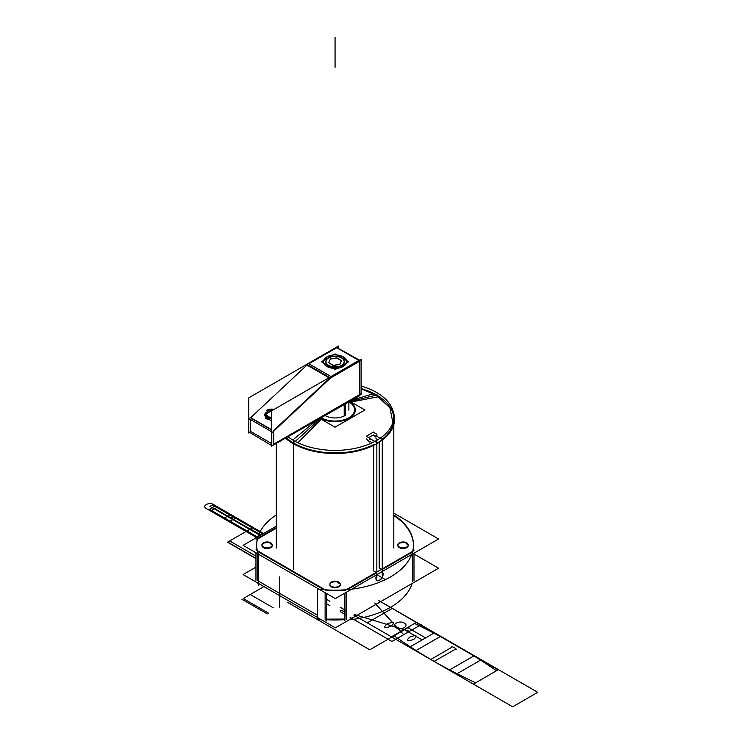 <?xml version="1.0" encoding="UTF-8"?>
<svg xmlns="http://www.w3.org/2000/svg" width="744" height="744" viewBox="0 0 744 744"><rect width="100%" height="100%" fill="white"/><g stroke="black" fill="none" stroke-linecap="round" stroke-linejoin="round"><path stroke-width="1.12" d="M336.297 347.281L359.901 360.384L359.901 395.622L273.662 444.893M359.445 361.324L359.445 394.683L359.445 361.324L359.445 394.683L273.662 444.214L359.445 394.683L359.445 361.324L359.445 394.683L273.662 444.214M358.859 360.459L336.753 347.699L358.859 360.459L336.753 347.699L358.859 360.459L336.753 347.699L308.899 363.779M248.794 431.846L271.941 445.73L361.175 393.688M271.486 443.48L250.514 431.371L250.514 419.542L250.514 431.371L271.486 443.48L250.514 431.371L271.486 443.48L250.514 431.371L250.514 419.542M338.483 348.015L338.483 346.025L248.794 397.808L248.794 433.045L249.379 432.701M250.691 417.654L306.956 365.062M248.924 418.621L271.486 431.641M307.384 363.974L308.09 363.314L331.694 376.938L272.527 432.245M307.412 364.634L329.518 377.403M329.657 378.157L273.392 430.748M271.486 429.92L250.514 417.821M267.58 412.874L265.971 415.524L267.58 412.874L265.971 415.524L267.58 412.874L271.486 410.902L267.58 412.874M265.896 416.138L266.045 417.226L265.896 416.138M360.487 360.719L329.973 378.343M328.932 377.738L306.37 364.718M331.592 376.882L359.445 360.803M346.351 363.118A11.532 6.659 180 0 1 343.207 366.485A11.532 6.659 0 0 0 346.351 363.118A11.532 6.659 180 0 1 343.207 366.485A11.532 6.659 180 0 1 337.376 368.299A11.532 6.659 0 0 0 343.207 366.485A11.532 6.659 0 0 0 346.351 363.118A11.532 6.659 180 0 1 343.207 366.485A11.532 6.659 180 0 1 337.376 368.299A11.532 6.659 0 0 0 343.207 366.485A11.532 6.659 180 0 1 337.376 368.299M332.717 368.299A11.532 6.659 180 0 1 323.77 363.128A11.532 6.659 0 0 0 332.717 368.299A11.532 6.659 180 0 1 323.77 363.128A11.532 6.659 0 0 0 332.717 368.299A11.532 6.659 180 0 1 323.77 363.128M323.77 360.431A11.532 6.659 180 0 1 326.904 357.074A11.532 6.659 0 0 0 323.77 360.431A11.532 6.659 180 0 1 326.904 357.074A11.532 6.659 180 0 1 332.717 355.26A11.532 6.659 0 0 0 326.904 357.074A11.532 6.659 0 0 0 323.77 360.431A11.532 6.659 180 0 1 326.904 357.074A11.532 6.659 180 0 1 332.717 355.26A11.532 6.659 0 0 0 326.904 357.074A11.532 6.659 180 0 1 332.717 355.26M337.413 355.26A11.532 6.659 180 0 1 346.341 360.412A11.532 6.659 0 0 0 337.413 355.26A11.532 6.659 180 0 1 346.341 360.412A11.532 6.659 0 0 0 337.413 355.26A11.532 6.659 180 0 1 346.341 360.412M327.434 356.562A11.532 6.659 0 0 0 323.528 361.556A11.532 6.659 0 0 0 330.987 367.778A11.532 6.659 0 0 0 343.709 365.955M342.686 366.541A11.532 6.659 0 0 0 346.583 361.556A11.532 6.659 0 0 0 339.134 355.325A11.532 6.659 0 0 0 326.411 357.148M361.175 394.208L359.901 395.101M273.56 444.949L271.486 446.149L271.486 410.902L361.175 359.129L361.175 394.367M273.206 431.604L273.206 444.475M273.662 445.005L273.662 430.906M250.058 417.282L271.486 429.651M267.84 412.39A5.757 3.32 0 0 0 265.887 414.882A5.757 3.32 0 0 0 271.486 418.202M267.58 412.557L265.887 414.929M266.538 417.579L265.887 414.975L271.486 418.295M272.806 410.149A5.757 3.32 0 0 0 267.329 411.2M272.75 410.177L267.58 411.162L267.58 412.213M271.486 418.872A6.919 3.99 180 0 1 264.724 414.882A6.919 3.99 180 0 1 267.068 411.888M266.454 410.456A6.919 3.99 180 0 1 274.136 409.377M413.99 554.001L438.597 568.211L335.339 627.824L243.102 574.563L255.945 567.151M258.67 581.259L317.456 615.204M326.477 619.715A78.39 45.263 0 0 0 344.816 619.64A78.39 45.263 180 0 1 326.477 619.715A78.39 45.263 0 0 0 344.816 619.64A78.39 45.263 180 0 1 326.477 619.715L344.816 619.64L326.477 619.715M349.522 401.09L364.904 409.972L335.06 427.196L319.678 418.323M349.401 401.686A20.293 11.718 0 0 0 348.945 401.425A20.293 11.718 0 0 1 349.401 401.686A20.293 11.718 0 0 0 348.945 401.425A20.293 11.718 0 0 1 349.401 401.686A20.293 11.718 0 0 1 349.401 418.258A20.293 11.718 0 0 1 320.711 418.258A20.293 11.718 0 0 0 349.401 418.258A20.293 11.718 0 0 0 349.401 401.686A20.293 11.718 0 0 1 349.401 418.258A20.293 11.718 0 0 1 320.711 418.258A20.293 11.718 0 0 0 349.401 418.258A20.293 11.718 0 0 0 349.401 401.686M344.835 415.617A13.829 7.979 180 0 1 324.84 415.347A13.829 7.979 180 0 0 344.835 415.617A13.829 7.979 180 0 1 324.84 415.347A13.829 7.979 180 0 0 344.835 415.617L344.835 403.797M257.824 583.064A78.39 45.263 180 0 0 258.67 585.481L258.67 555.089L258.67 585.481A78.39 45.263 180 0 1 257.824 583.064A78.39 45.263 180 0 0 258.67 585.481L258.67 555.089A78.39 45.263 180 0 1 256.671 544.934A78.39 45.263 180 0 1 276.312 514.96A78.39 45.263 180 0 0 256.671 544.934A78.39 45.263 180 0 1 276.312 514.96M412.167 583.463A78.39 45.263 180 0 1 349.178 619.836A78.39 45.263 180 0 0 412.167 583.463A78.39 45.263 180 0 1 349.178 619.836M321.631 619.91A78.39 45.263 180 0 1 317.456 619.417A78.39 45.263 180 0 0 321.631 619.91A78.39 45.263 180 0 1 317.456 619.417L317.456 589.034A78.39 45.263 180 0 0 413.45 544.934A78.39 45.263 180 0 1 317.456 589.034L317.456 619.417L317.456 589.034A78.39 45.263 180 0 0 413.45 544.934A78.39 45.263 180 0 0 393.809 514.96A78.39 45.263 180 0 1 413.45 544.934A78.39 45.263 180 0 0 393.809 514.96M325.119 620.189L325.119 619.045M326.477 619.138L344.816 619.064M258.67 555.089A78.39 45.263 180 0 1 256.671 544.934A78.39 45.263 180 0 0 258.67 555.089M412.66 581.696L412.66 580.553M393.809 513.137L438.597 538.991L335.339 598.604L243.102 545.352L276.312 526.175M379.226 567.877L381.607 569.262L379.226 567.877L381.607 569.262L379.226 567.877L379.226 442.224L379.226 567.877L379.226 442.224L379.226 567.877L381.607 569.262M382.258 569.467L412.483 552.02M412.818 551.239A78.39 45.263 0 0 0 393.809 515.546A78.39 45.263 0 0 1 412.818 551.239A78.39 45.263 0 0 0 393.809 515.546A78.39 45.263 0 0 1 412.818 551.239M276.312 528.231L257.452 539.112A78.39 45.263 0 0 0 257.164 550.588A78.39 45.263 0 0 1 257.452 539.112L276.312 528.231L257.452 539.112A78.39 45.263 0 0 0 257.164 550.588A78.39 45.263 0 0 1 257.452 539.112M257.461 551.341L323.947 589.732M326.272 590.485A78.39 45.263 0 0 0 344.974 590.411A78.39 45.263 0 0 1 326.272 590.485A78.39 45.263 0 0 0 344.974 590.411A78.39 45.263 0 0 1 326.272 590.485M347.336 589.629L376.687 572.685M376.185 572.387L373.795 571.011L373.795 445.275L373.795 571.011L373.795 445.275L373.795 571.011L376.185 572.387L373.795 571.011M408.168 545.222A5.162 2.985 0 0 0 406.68 543.408A5.162 2.985 180 0 1 406.68 547.621A5.162 2.985 180 0 1 399.379 547.621A5.162 2.985 180 0 1 399.379 543.408A5.162 2.985 180 0 1 406.68 543.408A5.162 2.985 0 0 0 401.053 542.757A5.162 2.985 0 0 0 397.863 545.51A5.162 2.985 0 0 0 399.379 547.621A5.162 2.985 0 0 0 405.006 548.272A5.162 2.985 0 0 0 408.196 545.51M340.194 584.468A5.162 2.985 0 0 0 338.706 582.645A5.162 2.985 180 0 1 338.706 586.867A5.162 2.985 180 0 1 331.406 586.867A5.162 2.985 180 0 1 331.406 582.645A5.162 2.985 180 0 1 338.706 582.645A5.162 2.985 0 0 0 333.079 582.003A5.162 2.985 0 0 0 329.89 584.756A5.162 2.985 0 0 0 331.406 586.867A5.162 2.985 0 0 0 337.032 587.509A5.162 2.985 0 0 0 340.222 584.756M272.23 545.222A5.162 2.985 0 0 0 270.742 543.408A5.162 2.985 180 0 1 270.742 547.621A5.162 2.985 180 0 1 263.432 547.621A5.162 2.985 180 0 1 263.432 543.408A5.162 2.985 180 0 1 270.742 543.408A5.162 2.985 0 0 0 265.115 542.757A5.162 2.985 0 0 0 261.925 545.51A5.162 2.985 0 0 0 263.432 547.621A5.162 2.985 0 0 0 269.068 548.272A5.162 2.985 0 0 0 272.248 545.51M376.483 442.382L376.483 440.532A58.748 33.917 180 0 1 287.872 436.682M376.715 442.522L376.715 440.392A58.748 33.917 180 0 0 393.809 416.473A58.748 33.917 180 0 0 361.175 386.099M297.898 442.745L322.152 418.24A19.521 11.272 180 0 1 320.962 417.589A19.521 11.272 180 0 0 348.704 417.849A19.521 11.272 180 0 0 348.88 401.834A19.521 11.272 180 0 1 349.699 402.337M295.703 444.959A59.52 34.364 180 0 1 285.389 438.123M379.7 396.468L351.177 402.048M377.124 394.897L376.176 395.129L361.175 388.87M293.945 442.606L292.997 443.471M374.418 393.409L350.322 400.635M393.344 412.241A59.52 34.364 180 0 1 361.649 449.934A59.52 34.364 180 0 1 290.411 441.908M292.736 440.002L317.744 419.439M380.891 440.708L376.836 443.284M372.474 445.563L374.288 445.005M373.795 444.503A58.748 33.917 180 0 1 293.517 442.987A58.748 33.917 0 0 0 373.795 444.503A58.748 33.917 180 0 1 293.517 442.987A58.748 33.917 0 0 0 373.795 444.503M392.851 422.564L389.921 407.749L376.176 395.129M382.072 439.351A58.748 33.917 0 0 0 376.594 395.027A58.748 33.917 180 0 1 382.072 439.351A58.748 33.917 0 0 0 376.594 395.027L350.21 401.49L376.594 395.027A58.748 33.917 180 0 1 388.647 432.906M255.945 552.764L255.945 580.274M255.945 549.881L326.477 590.606M326.477 593.48L326.477 620.989M325.119 592.698L325.119 619.622L325.119 592.698M257.303 580.469L257.303 553.545L257.303 580.469M344.816 593.135L344.816 620.887M344.816 590.504L413.99 550.56M413.99 553.192L413.99 580.952M412.66 553.964L412.66 581.129L412.66 553.964M346.146 619.538L346.146 592.364L346.146 619.538M376.687 574.731L376.687 575.121A4.985 2.874 120 0 0 376.938 580.469A4.985 2.874 120 0 0 381.7 577.902A4.985 2.874 120 0 0 382.258 572.117A4.985 2.874 120 0 1 381.7 577.902A4.985 2.874 120 0 1 376.938 580.469A4.985 2.874 120 0 1 376.687 575.121L376.687 575.121A4.985 2.874 120 0 0 376.938 580.469A4.985 2.874 120 0 0 381.7 577.902A4.985 2.874 120 0 0 382.258 572.117A4.985 2.874 120 0 1 381.7 577.902A4.985 2.874 120 0 1 376.938 580.469A4.985 2.874 120 0 1 376.687 575.121L376.687 575.121M256.122 539.298L276.312 527.645M263.218 546.905A5.162 2.985 0 0 0 268.909 547.724A5.162 2.985 0 0 0 272.248 544.934A5.162 2.985 0 0 0 270.5 542.692M270.965 542.962A5.162 2.985 0 0 0 265.264 542.144A5.162 2.985 0 0 0 261.925 544.934A5.162 2.985 0 0 0 263.674 547.166M270.742 543.985L270.742 542.841M331.182 586.142A5.162 2.985 0 0 0 336.883 586.96A5.162 2.985 0 0 0 340.222 584.17A5.162 2.985 0 0 0 338.474 581.938M338.929 582.199A5.162 2.985 0 0 0 333.228 581.38A5.162 2.985 0 0 0 329.89 584.17A5.162 2.985 0 0 0 331.647 586.411M338.706 583.231L338.706 582.087M399.156 546.905A5.162 2.985 0 0 0 404.857 547.724A5.162 2.985 0 0 0 408.196 544.934A5.162 2.985 0 0 0 406.447 542.692M406.903 542.962A5.162 2.985 0 0 0 401.202 542.144A5.162 2.985 0 0 0 397.863 544.934A5.162 2.985 0 0 0 399.612 547.166M406.68 543.985L406.68 542.841M382.258 574.666L382.258 439.453L375.86 435.761M375.999 438.439L377.58 439.881L375.999 438.439M375.86 435.872L376.948 435.24M376.948 434.282L373.274 432.162M373.414 434.914L375.86 437.137L373.414 434.914L368.643 437.621L373.414 434.914L375.86 437.137L373.414 434.914L368.643 437.621L373.414 434.914M373.562 432.022L366.234 436.244M366.234 436.226L369.908 438.346M369.768 442.066L366.374 438.988L369.768 442.066L370.577 441.573L369.768 442.066L370.577 441.573L371.981 442.857L370.577 441.573L371.981 442.857L370.577 441.573L369.768 442.066L366.374 438.988L369.768 442.066M369.619 439.472L370.717 438.839M376.836 577.8L376.836 442.587L370.428 438.895M382.091 571.95A4.985 2.874 -60 0 1 382.081 577.697A4.985 2.874 -60 0 1 377.106 580.571A4.985 2.874 -60 0 1 377.096 574.833M345.43 403.453L345.43 415.245M344.202 404.169L344.202 415.961M335.07 353.902L321.427 361.779L335.051 369.638L348.685 361.77L335.07 353.902M341.552 357.966A9.263 5.348 0 0 0 328.513 357.994A9.263 5.348 180 0 1 341.608 357.994A9.263 5.348 180 0 1 341.608 365.555A9.263 5.348 180 0 1 328.513 365.555A9.263 5.348 180 0 1 328.513 357.994A9.263 5.348 0 0 0 328.513 365.555A9.263 5.348 0 0 0 341.608 365.555A9.263 5.348 0 0 0 341.608 357.994M341.412 360.747L336.781 358.069L341.412 360.747L336.781 358.069L330.364 359.064L328.699 362.635L330.364 359.064L336.781 358.069L341.412 360.747L336.781 358.069L330.364 359.064L328.699 362.635M328.643 362.765L333.145 365.369L328.643 362.765L333.145 365.369L328.643 362.765L333.145 365.369L339.952 364.29M333.479 365.453L339.701 364.495M339.841 364.309L341.477 360.784M329.025 357.706A9.114 5.264 0 0 0 328.616 357.938A9.114 5.264 0 0 0 328.82 365.49A9.114 5.264 0 0 0 341.896 365.137M341.087 365.602A9.114 5.264 0 0 0 341.505 357.938A9.114 5.264 0 0 0 328.616 357.938A9.114 5.264 0 0 0 328.216 358.18M336.976 357.873L330.169 358.924M330.41 358.785L328.588 362.719M328.495 362.523L333.479 365.397M339.701 364.43L341.533 360.505M341.617 360.701L336.632 357.817M398.598 637.627L421.299 624.523L398.598 637.627M404.234 623.072C409.739 625.964 401.1 630.949 396.096 627.778C390.6 624.886 399.24 619.901 404.234 623.072C409.739 625.964 401.1 630.949 396.096 627.778C390.6 624.886 399.24 619.901 404.234 623.072M403.685 634.688L374.762 603.012L403.685 634.688L391.949 641.468L403.685 634.688M326.477 603.663L329.89 605.635L326.477 603.663M340.222 611.596L346.146 615.018L340.222 611.596M350.061 617.278L391.949 641.468L350.061 617.278M250.542 594.698L273.234 607.802L250.542 594.698M391.428 636.817L416.51 622.337L391.428 636.817L416.51 622.337L391.428 636.817L473.37 684.127L498.452 669.646L416.51 622.337L391.428 636.817L473.37 684.127L498.452 669.646L416.51 622.337L393.762 635.469C418.082 652.962 445.405 668.735 475.704 682.778L498.452 669.646L416.51 622.337L393.762 635.469C418.082 652.962 445.405 668.735 475.704 682.778L498.452 669.646L378.901 600.622L537.726 692.32L378.901 600.622L416.51 622.337L391.428 636.817L416.51 622.337L391.428 636.817L473.37 684.127L498.452 669.646L416.51 622.337L391.428 636.817L473.37 684.127L498.452 669.646L416.51 622.337L391.428 636.817L416.51 622.337L391.428 636.817L416.51 622.337L391.428 636.817L416.51 622.337L391.428 636.817L416.51 622.337L391.428 636.817L473.37 684.127L496.481 670.781C471.696 653.558 444.382 637.785 414.538 623.472L391.428 636.817L473.37 684.127L496.481 670.781C471.696 653.558 444.382 637.785 414.538 623.472L391.428 636.817L416.51 622.337L391.428 636.817L416.51 622.337L391.428 636.817L430.692 659.491L451.534 647.457C450.297 644.871 459.429 650.135 454.937 649.428L434.105 661.453L512.644 706.8L537.726 692.32L512.644 706.8L473.37 684.127L498.099 669.851L416.156 622.542L391.428 636.817L430.692 659.491L451.534 647.457C450.297 644.871 459.429 650.135 454.937 649.428L434.105 661.453L473.37 684.127L498.099 669.851L416.156 622.542L391.428 636.817L416.51 622.337L391.428 636.817L416.156 622.542L391.428 636.817L416.156 622.542L391.428 636.817L473.37 684.127L498.099 669.851L416.156 622.542L391.428 636.817L473.37 684.127L498.099 669.851L416.156 622.542L391.428 636.817L473.37 684.127L498.452 669.646L416.51 622.337L391.428 636.817L473.37 684.127L498.452 669.646L416.51 622.337L391.428 636.817L473.37 684.127L498.452 669.646L416.51 622.337L391.428 636.817L473.37 684.127L498.452 669.646L416.51 622.337L391.428 636.817L473.37 684.127L498.452 669.646L416.51 622.337L391.428 636.817L473.37 684.127L498.452 669.646L416.51 622.337L391.428 636.817L473.37 684.127L498.452 669.646L416.51 622.337L391.428 636.817L473.37 684.127L498.452 669.646L416.51 622.337L391.428 636.817L473.37 684.127L498.452 669.646L416.51 622.337L407.563 627.499L391.428 636.817L473.37 684.127L498.452 669.646L416.51 622.337L391.428 636.817L404.113 629.489L422.146 639.905L434.18 632.958L378.863 600.65L434.18 632.958L422.146 639.905L404.113 629.489L391.456 636.799L416.51 622.337L391.428 636.817L416.51 622.337L391.428 636.817L416.51 622.337L391.428 636.817L473.37 684.127L391.428 636.817L416.51 622.337L391.428 636.817L353.819 615.102L391.428 636.817M287.807 602.491L369.759 649.8L409.907 626.615L369.759 649.8L409.907 626.615L369.759 649.8L287.807 602.491M335.06 37.2L335.06 67.323L335.06 37.2M263.134 533.783L252.607 527.71L227.525 542.19L255.945 558.595L227.525 542.19L255.945 558.595L227.525 542.19L255.945 558.595L227.525 542.19L255.945 558.595L227.525 542.19L255.945 558.595L227.525 542.19L255.945 558.595L227.525 542.19L252.607 527.71L227.525 542.19L252.607 527.71L227.525 542.19L252.607 527.71L227.525 542.19L252.607 527.71L227.525 542.19L252.607 527.71L227.525 542.19L252.607 527.71L263.134 533.783M340.222 610.192L346.146 611.996L340.222 610.192M354.702 614.6L409.553 631.293L421.299 624.523L409.553 631.293L354.702 614.6M266.752 412.399L265.264 418.379L271.486 420.481L265.264 418.379L266.752 412.399M273.308 409.851L271.188 410.084L273.308 409.851M406.68 543.408A5.162 2.985 180 0 1 406.68 547.621A5.162 2.985 180 0 1 399.379 547.621A5.162 2.985 180 0 1 399.379 543.408A5.162 2.985 180 0 1 406.68 543.408A5.162 2.985 180 0 1 406.68 547.621A5.162 2.985 180 0 1 399.379 547.621A5.162 2.985 180 0 1 399.379 543.408A5.162 2.985 180 0 1 406.68 543.408A5.162 2.985 0 0 0 399.379 543.408A5.162 2.985 0 0 0 399.379 547.621A5.162 2.985 0 0 0 406.68 547.621A5.162 2.985 0 0 0 406.68 543.408M338.706 582.645A5.162 2.985 180 0 1 338.706 586.867A5.162 2.985 180 0 1 331.406 586.867A5.162 2.985 180 0 1 331.406 582.645A5.162 2.985 180 0 1 338.706 582.645A5.162 2.985 180 0 1 338.706 586.867A5.162 2.985 180 0 1 331.406 586.867A5.162 2.985 180 0 1 331.406 582.645A5.162 2.985 180 0 1 338.706 582.645A5.162 2.985 0 0 0 331.406 582.645A5.162 2.985 0 0 0 331.406 586.867A5.162 2.985 0 0 0 338.706 586.867A5.162 2.985 0 0 0 338.706 582.645M270.742 543.408A5.162 2.985 180 0 1 270.742 547.621A5.162 2.985 180 0 1 263.432 547.621A5.162 2.985 180 0 1 263.432 543.408A5.162 2.985 180 0 1 270.742 543.408A5.162 2.985 180 0 1 270.742 547.621A5.162 2.985 180 0 1 263.432 547.621A5.162 2.985 180 0 1 263.432 543.408A5.162 2.985 180 0 1 270.742 543.408A5.162 2.985 0 0 0 263.432 543.408A5.162 2.985 0 0 0 263.432 547.621A5.162 2.985 0 0 0 270.742 547.621A5.162 2.985 0 0 0 270.742 543.408M350.21 401.49L376.594 395.027A58.748 33.917 0 0 0 361.175 388.628A58.748 33.917 180 0 1 376.594 395.027A58.748 33.917 0 0 0 361.175 388.628M286.068 437.723A58.748 33.917 0 0 0 293.517 442.987A58.748 33.917 180 0 1 286.068 437.723A58.748 33.917 0 0 0 293.517 442.987M320.264 418.658L295.247 441.415M341.608 365.555A9.263 5.348 180 0 1 328.513 365.555A9.263 5.348 180 0 1 328.513 357.994A9.263 5.348 180 0 1 341.608 357.994A9.263 5.348 180 0 1 341.608 365.555A9.263 5.348 0 0 0 341.608 357.994A9.263 5.348 0 0 0 328.513 357.994A9.263 5.348 0 0 0 328.513 365.555A9.263 5.348 0 0 0 341.608 365.555A9.263 5.348 180 0 1 328.513 365.555A9.263 5.348 180 0 1 328.513 357.994A9.263 5.348 0 0 1 341.608 357.994A9.263 5.348 0 0 1 341.608 365.555M279.623 607.318L279.623 576.935M415.617 650.777L440.69 636.297L392.321 608.369L367.238 622.849L415.617 650.777L440.69 636.297L392.321 608.369L367.238 622.849L415.617 650.777M413.822 639.356C407.005 641.737 405.666 640.965 409.786 637.031C416.603 634.641 417.942 635.423 413.822 639.356C407.005 641.737 405.666 640.965 409.786 637.031C416.603 634.641 417.942 635.423 413.822 639.356M391.056 626.216C384.239 628.596 382.9 627.815 387.029 623.881C393.836 621.5 395.185 622.282 391.056 626.216C384.239 628.596 382.9 627.815 387.029 623.881C393.836 621.5 395.185 622.282 391.056 626.216M474.263 655.678L449.181 670.158L456.202 674.213L481.284 659.733L474.263 655.678L449.181 670.158L456.202 674.213L481.284 659.733L474.263 655.678M293.517 569.495L293.517 440.457M241.939 599.273L267.236 613.884L241.939 599.273M265.906 585.435L243.242 598.529L268.538 613.13L243.242 598.529L268.538 613.13L243.242 598.529L265.906 585.435M260.744 535.169L233.328 519.34L230.11 521.2L257.517 537.029L230.11 521.2L233.328 519.34L260.744 535.169L214.784 508.626L217.676 506.962L215.565 505.743L209.445 509.277L257.517 537.029L209.445 509.277L211.556 510.496L214.449 508.822L260.409 535.355L214.449 508.822L211.556 510.496L209.445 509.277L215.565 505.743L212.514 504.916L262.827 533.96L212.514 504.916L215.565 505.743L209.445 509.277L215.565 505.743L217.676 506.962L214.784 508.626L260.744 535.169M263.636 533.495L236.22 517.666L233.17 516.838L236.22 517.666L233.002 519.535L236.22 517.666L263.636 533.495L233.979 516.373L230.584 518.336L260.242 535.457L230.584 518.336L260.242 535.457L230.584 518.336L233.979 516.373C229.654 513.62 222.177 517.945 226.939 520.437L256.596 537.559L226.939 520.437C222.177 517.945 229.654 513.62 233.979 516.373L230.584 518.336L233.979 516.373L235.411 518.14L233.979 516.373L263.636 533.495L213.314 504.441L209.929 506.404L260.242 535.457L209.929 506.404L260.242 535.457L209.929 506.404L213.314 504.441C208.99 501.698 201.512 506.013 206.274 508.515L256.596 537.559L206.274 508.515C201.512 506.013 208.99 501.698 213.314 504.441L209.929 506.404L213.314 504.441L214.756 506.208L262.827 533.96L214.756 506.208L213.314 504.441L263.636 533.495L213.314 504.441L263.636 533.495L213.314 504.441L263.636 533.495L213.314 504.441L263.636 533.495L215.565 505.743L263.636 533.495L253.109 527.422L227.738 542.069L255.945 558.353L227.738 542.069L253.109 527.422M376.836 574.666L385.411 579.613M326.477 599.32L329.89 601.292L326.477 599.32M340.222 607.253L346.146 610.675L340.222 607.253M353.819 615.102L409.46 647.224L425.596 637.915L407.563 627.499L425.596 637.915L409.46 647.224L353.819 615.102M336.781 358.069L330.364 359.064L336.781 358.069M393.585 635.562L414.343 623.584L393.585 635.562M260.967 535.038L250.44 528.956L229.691 540.944L255.945 556.094L229.691 540.944L250.44 528.956L260.967 535.038M391.632 636.697L417.003 622.04L391.632 636.697M276.312 548.049L276.312 443.359M393.809 548.049L393.809 424.694M272.248 546.096L272.248 544.952M261.925 546.096L261.925 544.952M340.222 585.333L340.222 584.198M329.89 585.333L329.89 584.198M408.196 546.096L408.196 544.952M397.863 546.096L397.863 544.952M348.88 401.462L348.88 410.242"/></g></svg>
